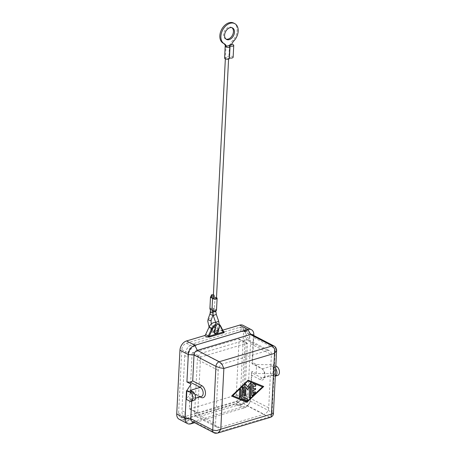 <?xml version="1.0" encoding="UTF-8"?>
<svg xmlns="http://www.w3.org/2000/svg" width="456" height="456" viewBox="0 0 456 456"><rect width="100%" height="100%" fill="white"/><g stroke="black" fill="none" stroke-linecap="round" stroke-linejoin="round"><path stroke-width="0.34" stroke-dasharray="2.28 1.71" d="M216.64 324.911L216.64 324.911A5.831 4.007 -62.6 0 0 216.138 325.105M215.836 327.02L216.703 325.037L217.74 328.195L217.295 328.713L213.488 327.55L212.12 325.858L211.339 323.977M215.112 328.012L214.844 329.443L215.306 328.918M216.634 426.993A5.671 3.899 -62.6 0 1 215.557 423.704L218.259 370.369A5.671 3.899 -62.6 0 1 219.712 366.328A5.671 3.899 -62.6 0 1 222.847 363.894L267.341 350.63A5.671 3.899 -62.6 0 1 269.695 350.784A5.671 3.899 -62.6 0 1 270.322 351.234A5.671 3.899 -62.6 0 1 271.405 354.523L268.704 407.858A5.671 3.899 -62.6 0 1 267.25 411.905A5.671 3.899 -62.6 0 1 264.115 414.333L219.621 427.603A5.671 3.899 -62.6 0 1 217.267 427.449A5.671 3.899 -62.6 0 1 216.634 426.993M195.744 416.146A5.671 3.899 -62.6 0 1 194.661 412.857L197.362 359.522A5.671 3.899 -62.6 0 1 198.816 355.48A5.671 3.899 -62.6 0 1 201.951 353.047L246.445 339.783A5.671 3.899 -62.6 0 1 248.799 339.931A5.671 3.899 -62.6 0 1 249.432 340.387A5.671 3.899 -62.6 0 1 250.509 343.676L247.807 397.011A5.671 3.899 -62.6 0 1 246.354 401.058A5.671 3.899 -62.6 0 1 243.219 403.486L198.725 416.755A5.671 3.899 -62.6 0 1 196.371 416.602A5.671 3.899 -62.6 0 1 195.744 416.146M189.548 401.035L192.016 400.294L189.93 399.211A4.862 2.941 -106.6 0 0 191.543 399.427A4.862 2.941 -106.6 0 0 192.21 399.063A4.862 2.941 -106.6 0 0 193.139 394.571A4.862 2.941 -106.6 0 0 190.38 390.325M201.432 396.475A4.862 2.941 73.4 0 1 199.819 396.264L189.89 391.111L186.47 390.849M275.794 366.567L274.045 367.086L271.958 366.003A4.862 2.941 73.4 0 1 274.711 370.249A4.862 2.941 73.4 0 1 273.788 374.741A4.862 2.941 73.4 0 1 273.121 375.106A4.862 2.941 73.4 0 1 271.508 374.889L273.594 375.972L276.068 375.237A4.862 2.941 -106.6 0 0 277.681 375.453M276.068 375.237L272.933 373.612L256.158 373.487L251.98 371.321L251.695 372.683L261.619 377.836A4.862 2.941 -106.6 0 0 263.232 378.052A4.862 2.941 -106.6 0 0 263.899 377.688A4.862 2.941 -106.6 0 0 264.89 375.778A4.862 2.941 -106.6 0 0 263.083 369.73A4.862 2.941 -106.6 0 0 262.069 368.95L252.145 363.797L252.43 362.429L256.608 364.6L273.383 364.72L275.823 365.986M274.045 367.086A4.862 2.941 73.4 0 1 275.686 368.642M252.117 334.624A4.053 2.782 -62.6 0 1 253.342 337.297L252.025 363.227L260.906 367.838A6.481 3.922 73.4 0 1 262.263 368.875A6.481 3.922 73.4 0 1 264.668 376.947A6.481 3.922 73.4 0 1 263.351 379.489A6.481 3.922 73.4 0 1 260.308 379.688L251.427 375.077L250.116 401.006A4.053 2.782 -62.6 0 1 249.968 401.97A4.053 2.782 -62.6 0 1 248.754 404.307A4.053 2.782 -62.6 0 1 246.838 405.629L193.686 421.475A4.053 2.782 -62.6 0 1 192.01 421.367M222.739 330.161L221.644 330.486A1.619 1.111 -62.6 0 1 221.035 330.475A1.619 1.111 -62.6 0 1 220.972 330.44A1.619 1.111 -62.6 0 1 220.613 330.064L217.74 324.353A6.481 4.452 117.4 0 0 216.292 322.842A6.481 4.452 117.4 0 0 215.734 322.62M213.009 310.445A1.619 0.65 -177.1 0 1 212.627 309.994A1.619 0.65 -177.1 0 1 213.203 309.533A1.619 0.65 -177.1 0 1 215.483 309.709A1.619 0.65 -177.1 0 1 215.865 310.16A1.619 0.65 -177.1 0 1 214.787 310.713A1.619 0.65 -177.1 0 1 213.009 310.445M213.391 308.621A1.619 0.65 -177.1 0 1 213.773 309.071A1.619 0.65 -177.1 0 1 213.203 309.533A1.619 0.65 -177.1 0 1 210.917 309.362A1.619 0.65 -177.1 0 1 210.535 308.911A1.619 0.65 -177.1 0 1 211.612 308.353A1.619 0.65 -177.1 0 1 213.391 308.621M231.973 27.725A6.481 4.452 117.4 0 0 231.477 27.4A6.481 4.452 117.4 0 0 228.792 27.229A6.481 4.452 117.4 0 0 223.845 32.849A6.481 4.452 117.4 0 0 225.503 38.902A6.481 4.452 117.4 0 0 226.051 39.125M229.431 58.339A2.428 0.975 2.9 0 0 228.855 57.661A2.428 0.975 2.9 0 0 229.453 57.895M229.459 45.811L228.855 57.661M233.141 57.234A2.428 0.975 2.9 0 0 231.756 56.27A2.428 0.975 2.9 0 0 229.146 56.299L225.435 57.405A2.428 0.975 2.9 0 0 224.574 58.094M230.36 44.266L230.451 44.312A2.428 0.975 2.9 0 0 229.744 44.454L230.36 44.266A9.718 6.68 -62.6 0 1 232.948 40.253A11.343 7.792 117.4 0 0 233.717 23.085M231.409 44.802L230.457 44.306A2.428 0.975 -177.1 0 1 231.637 44.3M225.766 58.585A1.619 0.65 -177.1 0 1 225.384 58.134A1.619 0.65 -177.1 0 1 226.461 57.576A1.619 0.65 -177.1 0 1 228.239 57.849A1.619 0.65 -177.1 0 1 228.621 58.3A1.619 0.65 -177.1 0 1 227.544 58.852A1.619 0.65 -177.1 0 1 225.766 58.585M216.463 298.304A1.619 0.65 2.9 0 0 216.081 297.853A1.619 0.65 2.9 0 0 213.801 297.682A1.619 0.65 2.9 0 0 213.226 298.144M213.243 297.779A1.619 0.65 2.9 0 0 213.801 297.682A1.619 0.65 2.9 0 0 214.371 297.221A1.619 0.65 2.9 0 0 213.989 296.77A1.619 0.65 2.9 0 0 212.217 296.503A1.619 0.65 2.9 0 0 211.139 297.055M213.402 294.713A1.619 0.65 -177.1 0 1 214.086 294.935A1.619 0.65 -177.1 0 1 214.468 295.385A1.619 0.65 -177.1 0 1 213.34 295.944M216.497 297.671A2.269 0.912 2.9 0 0 215.01 297.318A2.269 0.912 2.9 0 0 215.021 297.255A2.269 0.912 2.9 0 0 214.485 296.622A2.269 0.912 2.9 0 0 211.168 296.417M215.01 297.318L214.411 309.174A2.269 0.912 2.9 0 0 214.423 309.105A2.269 0.912 2.9 0 0 213.887 308.473A2.269 0.912 2.9 0 0 211.396 308.096A2.269 0.912 2.9 0 0 209.891 308.877M216.509 310.188A2.269 0.912 2.9 0 0 215.973 309.561A2.269 0.912 2.9 0 0 214.411 309.174M200.497 357.709A0.65 0.445 -62.6 0 1 201.022 356.974L247.004 343.265A0.65 0.445 -62.6 0 1 247.465 343.71L244.672 398.823A0.65 0.445 -62.6 0 1 244.148 399.564L198.166 413.273A0.65 0.445 -62.6 0 1 197.704 412.822L200.497 357.709L192.136 353.371A0.65 0.445 -62.6 0 1 192.66 352.63L238.642 338.922A0.65 0.445 -62.6 0 1 239.109 339.367L236.316 394.48A0.65 0.445 -62.6 0 1 235.792 395.221L189.81 408.929A0.65 0.445 -62.6 0 1 189.348 408.485L192.136 353.371M185.062 412.327A10.368 7.125 117.4 0 0 188.197 419.167A10.368 7.125 117.4 0 0 192.495 419.446L188.909 420.517A5.671 3.899 -62.6 0 1 186.561 420.364A5.671 3.899 -62.6 0 1 184.845 416.619L185.062 412.327L181.933 410.696A10.368 7.125 -62.6 0 0 185.062 417.542A10.368 7.125 -62.6 0 0 189.36 417.821L235.342 404.113L238.477 405.737A10.368 7.125 117.4 0 0 246.867 393.898L243.732 392.274A10.368 7.125 -62.6 0 1 235.342 404.113M192.495 419.446L189.36 417.821M249.66 338.785A10.368 7.125 117.4 0 0 246.525 331.94A10.368 7.125 117.4 0 0 242.227 331.66L245.812 330.594A5.671 3.899 -62.6 0 1 248.161 330.748A5.671 3.899 -62.6 0 1 249.877 334.487L249.66 338.785L246.525 337.161A10.368 7.125 -62.6 0 0 243.39 330.315A10.368 7.125 -62.6 0 0 239.092 330.036L193.11 343.744L196.245 345.369A10.368 7.125 117.4 0 0 187.855 357.213L184.72 355.583A10.368 7.125 -62.6 0 1 193.11 343.744M242.227 331.66L239.092 330.036M243.732 392.274L246.525 337.161M184.72 355.583L181.933 410.696M246.867 393.898L246.65 398.196A5.671 3.899 -62.6 0 1 242.062 404.671L238.477 405.737M182.639 417.263L235.792 401.417A5.671 3.899 117.4 0 0 240.38 394.942L243.607 331.233A5.671 3.899 117.4 0 0 241.897 327.493A5.671 3.899 117.4 0 0 239.542 327.34L186.396 343.186A5.671 3.899 117.4 0 0 181.807 349.661L178.581 413.364A5.671 3.899 117.4 0 0 180.291 417.109A5.671 3.899 117.4 0 0 182.639 417.263L188.909 420.517M187.855 357.213L188.071 352.915A5.671 3.899 -62.6 0 1 192.666 346.44L196.245 345.369M225.509 45.788L225.509 45.788A2.428 0.975 2.9 0 1 226.039 45.56L225.435 57.405M225.418 45.742L226.039 45.56M179.174 419.263A8.1 5.563 117.4 0 0 182.531 419.486L235.678 403.64A8.1 5.563 117.4 0 0 242.233 394.389L245.459 330.68A8.1 5.563 117.4 0 0 243.014 325.333M255.491 384.881A0.809 0.559 117.4 0 0 255.383 384.813L252.994 383.844A0.809 0.559 117.4 0 0 252.037 384.761L251.518 395.016A0.809 0.559 117.4 0 0 251.877 395.586M255.16 391.732A0.809 0.559 117.4 0 0 254.419 391.835L252.818 393.363M255.337 388.318A0.809 0.559 117.4 0 0 254.904 388.221L253.051 388.774M240.551 389.441A0.809 0.559 117.4 0 0 239.463 390.273L239.126 396.942A0.809 0.559 117.4 0 0 239.48 397.512M232.617 395.597L246.93 401.434L262.28 386.756M263.5 386.403L248.013 380.065L231.38 395.968M243.105 386.996A0.809 0.559 117.4 0 0 242.022 387.828L241.509 397.911A0.809 0.559 117.4 0 0 241.788 398.464L241.885 398.504M247.465 399.057A0.809 0.559 117.4 0 0 247.357 398.989L242.769 397.119M249.535 386.072L248.959 397.461A0.809 0.559 117.4 0 0 249.318 398.031M250.737 382.954A0.809 0.559 117.4 0 0 249.791 383.319L247.654 387.167M245.795 384.431A0.809 0.559 117.4 0 0 244.707 385.263L244.194 395.432A0.809 0.559 117.4 0 0 244.547 396.002M245.83 387.178L247.528 389.692M252.025 363.227L252.145 363.797M251.695 372.683L251.427 375.077M251.98 371.321L250.595 398.726A8.1 5.563 -62.6 0 1 250.298 400.659A8.1 5.563 -62.6 0 1 247.87 405.333A8.1 5.563 -62.6 0 1 244.034 407.977L194.604 422.712M191.674 401.092L192.096 392.764L189.89 391.111M192.096 392.764L200.041 396.891M186.835 391.037L190.648 393.021L186.413 399.405M272.933 373.612L273.383 364.72M275.304 376.154A4.862 2.941 73.4 0 1 275.213 376.189A4.862 2.941 73.4 0 1 273.594 375.972M192.016 400.294A4.862 2.941 -106.6 0 0 193.635 400.51M256.158 373.487L256.608 364.6M253.792 335.496L252.43 362.429M190.648 393.021L191.098 384.129M242.233 394.389L250.595 398.726L250.116 401.006L272.055 412.395L273.4 413.518M270.488 417.32L268.778 417.018A4.053 2.782 117.4 0 0 272.055 412.395L275.281 348.686A4.053 2.782 117.4 0 0 274.164 346.075M276.604 350.578L275.281 348.686L253.342 337.297L253.73 335.462M214.075 432.818A4.053 2.782 117.4 0 0 215.625 432.864L217.654 433.069M215.808 311.26A1.619 0.65 2.9 0 0 215.426 310.81A1.619 0.65 2.9 0 0 213.146 310.639A1.619 0.65 2.9 0 0 212.57 311.095M216.298 314.418L213.237 315.489M210.125 313.392A1.619 0.992 -160.6 0 1 210.695 312.913A1.619 0.992 -160.6 0 1 212.884 313.557A1.619 0.992 -160.6 0 1 213.18 314.463A1.619 0.992 -160.6 0 1 212.998 314.731M210.381 311.961A1.619 0.65 -177.1 0 1 210.957 311.499A1.619 0.65 -177.1 0 1 213.237 311.676A1.619 0.65 -177.1 0 1 213.619 312.126A1.619 0.65 -177.1 0 1 213.043 312.588A1.619 0.65 -177.1 0 1 212.61 312.673M208.21 318.818A1.619 0.992 -160.6 0 1 208.785 318.345A1.619 0.992 -160.6 0 1 210.974 318.989A1.619 0.992 -160.6 0 1 211.27 319.895M218.698 321.269L215.642 322.341M194.661 412.857L215.557 423.704M243.219 403.486L264.115 414.333M189.93 399.211L199.819 396.264L200.372 396.794M271.958 366.003L262.069 368.95L260.906 367.838M260.308 379.688L261.619 377.836L271.508 374.889M223.491 331.706A1.619 1.111 -62.6 0 1 223.326 331.478L220.453 325.766L217.74 324.353M220.613 330.064L223.326 331.478A0.65 0.422 -26.7 0 1 223.366 331.495M218.51 328.947A3.078 2.115 117.4 0 0 217.74 328.195M217.295 328.713A2.428 1.67 -62.6 0 1 217.837 329.905M214.377 331.324A2.428 1.67 117.4 0 0 215.528 329.164A2.428 1.67 117.4 0 0 214.804 327.397A2.428 1.67 117.4 0 0 213.801 327.328A2.428 1.67 117.4 0 0 211.943 329.437A2.428 1.67 117.4 0 0 212.57 331.712A2.428 1.67 117.4 0 0 213.573 331.774A2.428 1.67 117.4 0 0 214.291 331.398M213.414 326.519A3.078 2.115 -62.6 0 1 215.62 328.633A3.078 2.115 -62.6 0 1 213.129 332.15A3.078 2.115 -62.6 0 1 210.923 330.036A3.078 2.115 -62.6 0 1 213.414 326.519M216.782 324.866A5.831 4.007 -62.6 0 1 219.382 325.191M216.292 322.842L219.359 324.461A6.481 4.452 117.4 0 0 219.011 324.256A6.481 4.452 117.4 0 0 216.321 324.079A6.481 4.452 117.4 0 0 216.076 324.159M216.549 328.303L214.804 327.397C215.916 327.163 215.295 331.461 213.357 331.746L212.57 331.712L214.867 332.903A2.428 1.67 -62.6 0 1 214.844 329.443M229.744 44.454L229.146 56.299M250.509 343.676L271.405 354.523M201.951 353.047L222.847 363.894M189.81 408.929L198.166 413.273M189.348 408.485L197.704 412.822M235.792 395.221L244.148 399.564M236.316 394.48L244.672 398.823M239.109 339.367L247.465 343.71M238.642 338.922L247.004 343.265M192.66 352.63L201.022 356.974M235.792 401.417L242.062 404.671M243.607 331.233L249.877 334.487M240.38 394.942L246.65 398.196M218.259 370.369L197.362 359.522M267.341 350.63L246.445 339.783M268.704 407.858L247.807 397.011M232.948 40.253L233.991 40.795M223.343 331.369L221.644 330.486M178.581 413.364L184.845 416.619M181.807 349.661L188.071 352.915M186.396 343.186L192.666 346.44M239.542 327.34L245.812 330.594M219.621 427.603L198.725 416.755M193.127 421.948L193.686 421.475L215.625 432.864L268.778 417.018L246.838 405.629L244.034 407.977L235.678 403.64M245.459 330.68L253.821 335.023M182.531 419.486L190.887 423.823M213.037 314.868L213.773 309.071M214.297 331.318L211.51 330.115L209.099 327.077M191.543 399.427L195.276 398.31M220.972 330.44L223.691 331.854M212.627 309.994L212.593 310.633M232.52 27.941L231.477 27.4M225.384 58.134L225.35 58.864M214.371 297.221L214.468 295.385M215.021 297.255L214.423 309.105M197.898 413.25L189.542 408.912M188.197 419.167L185.062 417.542M247.272 343.282L238.91 338.939M246.525 331.94L243.39 330.315M248.799 339.931L269.695 350.784M228.621 58.3L228.587 59.023M226.552 39.444L225.503 38.902M210.507 309.544L210.535 308.911M215.865 310.16L215.83 310.798M263.083 369.73L262.263 368.875M264.89 375.778L264.668 376.947M273.121 375.106L263.232 378.052M241.897 327.493L248.161 330.748M180.291 417.109L186.561 420.364M196.371 416.602L217.267 427.449M249.968 401.97L250.298 400.659M248.754 404.307L247.87 405.333"/><path stroke-width="0.68" d="M214.844 329.443L216.133 325.498L215.642 322.341L218.698 321.269L219.364 325.664C219.171 328.548 218.014 330.389 215.882 331.176L214.297 331.318M274.164 346.075A4.053 2.782 117.4 0 0 274.067 346.018A4.053 2.782 117.4 0 0 272.38 345.904L274.523 348.874L274.535 353.36L276.604 350.578M273.4 413.518L271.457 414.099L271.075 416.949L270.493 417.32L217.677 433.063L218.652 432.579L220.784 429.21L216.6 430.612L212.724 430.082A4.053 2.782 117.4 0 0 213.938 432.75A4.053 2.782 117.4 0 0 213.95 432.755A4.053 2.782 117.4 0 0 214.075 432.818M223.862 368.465L222.1 364.504L219.228 361.75A4.053 2.782 117.4 0 0 215.95 366.379L219.781 367.775L223.862 368.465L274.535 353.36L271.457 414.099L220.784 429.21L223.862 368.465M189.998 392.143A4.862 2.941 73.4 0 1 192.147 394.594A4.862 2.941 73.4 0 1 191.161 401.246L193.635 400.51A4.862 2.941 -106.6 0 0 194.621 393.859A4.862 2.941 -106.6 0 0 192.466 391.408L189.998 392.143L186.863 390.518L191.098 384.129L186.92 381.963L190.34 382.219L200.269 387.372A4.862 2.941 73.4 0 1 203.023 391.618A4.862 2.941 73.4 0 1 202.099 396.11A4.862 2.941 73.4 0 1 201.432 396.475L195.276 398.31M275.304 376.16L277.681 375.453A4.862 2.941 -106.6 0 0 278.348 375.088A4.862 2.941 -106.6 0 0 279.277 370.597A4.862 2.941 -106.6 0 0 276.518 366.35L275.823 365.986M275.686 368.642A4.862 2.941 73.4 0 1 275.88 375.824A4.862 2.941 73.4 0 1 275.304 376.154M200.041 396.891L200.976 397.375A6.481 3.922 -106.6 0 0 204.02 397.176A6.481 3.922 -106.6 0 0 205.257 391.185A6.481 3.922 -106.6 0 0 201.58 385.525L192.7 380.914L194.011 354.985A4.053 2.782 -62.6 0 1 197.288 350.362L250.441 334.516A4.053 2.782 -62.6 0 1 252.117 334.624L274.056 346.013A4.053 2.782 117.4 0 0 274.056 346.013C276.461 347.233 276.843 350.567 276.598 350.635L273.412 413.603C273.321 415.302 272.346 416.539 270.493 417.32M215.734 322.62A6.481 4.452 117.4 0 0 209.173 326.906L205.627 334.533A1.619 1.111 -62.6 0 1 205.149 335.211A1.619 1.111 -62.6 0 1 204.516 335.593L186.51 340.963A8.1 5.563 117.4 0 0 179.949 350.214L176.723 413.917A8.1 5.563 117.4 0 0 179.174 419.263L187.53 423.607A8.1 5.563 -62.6 0 1 185.085 418.26L186.47 390.849L186.835 391.037M219.359 324.467A6.481 4.452 117.4 0 1 220.453 325.766A0.65 0.422 153.3 0 1 220.59 325.897L223.463 331.609A0.65 0.422 -26.7 0 1 223.4 332.002A0.65 0.479 -116 0 0 223.885 332.698L224.363 331.9L223.24 331.991L209.059 336.277A0.65 0.285 80.5 0 0 209.327 337.041L223.628 332.8A0.65 0.393 73.4 0 1 223.24 331.991L220.43 326.405A0.65 0.422 153.3 0 0 220.59 325.897L219.011 324.256M216.076 324.159A6.481 4.452 117.4 0 0 211.892 328.32L212.724 328.702L209.253 336.157A0.65 0.393 -106.6 0 0 209.64 336.967M234.76 23.627L233.717 23.085A11.343 7.792 117.4 0 0 224.038 26.055A11.343 7.792 117.4 0 0 223.166 43.166A9.718 6.68 -62.6 0 1 225.418 45.742L226.461 46.278A9.718 6.68 117.4 0 0 224.215 43.708A11.343 7.792 -62.6 0 1 225.082 26.596A11.343 7.792 -62.6 0 1 234.76 23.627A11.343 7.792 -62.6 0 1 233.991 40.795A9.718 6.68 117.4 0 0 231.409 44.802L226.461 46.278M229.835 27.77A6.481 4.452 -62.6 0 1 232.52 27.941A6.481 4.452 -62.6 0 1 234.184 33.995A6.481 4.452 -62.6 0 1 229.237 39.621A6.481 4.452 -62.6 0 1 226.552 39.444A6.481 4.452 -62.6 0 1 224.888 33.391A6.481 4.452 -62.6 0 1 229.835 27.77M226.051 39.125A6.481 4.452 117.4 0 0 228.188 39.079A6.481 4.452 117.4 0 0 233.016 33.858A6.481 4.452 117.4 0 0 231.973 27.725M225.178 46.238L224.574 58.094A2.428 0.975 2.9 0 0 225.15 58.767A2.428 0.975 2.9 0 0 227.812 59.172A2.428 0.975 2.9 0 0 229.431 58.339L230.029 46.489A2.428 0.975 -177.1 0 1 228.416 47.321A2.428 0.975 -177.1 0 1 225.748 46.917A2.428 0.975 -177.1 0 1 225.178 46.238A2.428 0.975 -177.1 0 1 225.503 45.782M231.637 44.3A2.428 0.975 -177.1 0 1 233.74 45.383A2.428 0.975 -177.1 0 1 232.879 46.073A2.428 0.975 -177.1 0 1 229.459 45.811A2.428 0.975 -177.1 0 1 230.029 46.489M229.453 57.895A2.428 0.975 2.9 0 0 232.281 57.923A2.428 0.975 2.9 0 0 233.141 57.234L233.74 45.383M225.35 58.864L213.226 298.144A1.619 0.65 2.9 0 0 213.607 298.594A1.619 0.65 2.9 0 0 215.386 298.862A1.619 0.65 2.9 0 0 216.463 298.304L228.587 59.023M213.34 295.944A1.619 0.65 -177.1 0 1 211.612 295.67A1.619 0.65 -177.1 0 1 211.231 295.22L211.139 297.055A1.619 0.65 2.9 0 0 211.521 297.506A1.619 0.65 2.9 0 0 213.243 297.779M211.168 296.417A2.269 0.912 2.9 0 0 210.49 297.027A2.269 0.912 2.9 0 0 211.025 297.654A2.269 0.912 2.9 0 0 212.587 298.042A2.269 0.912 2.9 0 0 212.581 298.11A2.269 0.912 2.9 0 0 213.117 298.737A2.269 0.912 2.9 0 0 215.602 299.119A2.269 0.912 2.9 0 0 217.113 298.338A2.269 0.912 2.9 0 0 216.577 297.705A2.269 0.912 2.9 0 0 216.497 297.671M210.49 297.027L209.891 308.877A2.269 0.912 2.9 0 0 210.427 309.51A2.269 0.912 2.9 0 0 211.983 309.892L212.581 298.178M211.989 309.892A2.269 0.912 2.9 0 0 211.977 309.96A2.269 0.912 2.9 0 0 212.513 310.593A2.269 0.912 2.9 0 0 215.004 310.969A2.269 0.912 2.9 0 0 216.509 310.188L217.113 298.338M211.231 295.22A1.619 0.65 -177.1 0 1 213.402 294.713M186.92 381.963L188.311 354.551A8.1 5.563 -62.6 0 1 194.866 345.3L248.013 329.454A8.1 5.563 -62.6 0 1 251.37 329.677L243.014 325.333A8.1 5.563 117.4 0 0 239.656 325.117L222.739 330.161M209.173 326.906L211.892 328.32L208.341 335.941A1.619 1.111 -62.6 0 1 207.862 336.619A1.619 1.111 -62.6 0 1 207.235 337.001L209.059 336.277L205.627 334.533M251.723 395.124L252.248 384.87A0.809 0.559 -62.6 0 1 253.205 383.952L255.588 384.921A0.809 0.559 -62.6 0 1 254.91 386.392L253.416 385.782L253.257 388.882L255.115 388.335A0.809 0.559 -62.6 0 1 255.041 389.812L253.183 390.364L253.029 393.471L254.625 391.943A0.809 0.559 -62.6 0 1 255.178 393.038L252.618 395.489A0.809 0.559 -62.6 0 1 251.723 395.124M251.877 395.586A0.809 0.559 117.4 0 0 252.413 395.38L254.972 392.929A0.809 0.559 117.4 0 0 255.16 391.732M253.029 393.471L252.977 390.256L254.83 389.703A0.809 0.559 117.4 0 0 255.337 388.318M253.257 388.882L253.205 385.673L254.699 386.283A0.809 0.559 117.4 0 0 255.491 384.881M239.668 390.387A0.809 0.559 -62.6 0 1 240.905 390.017L240.568 396.68A0.809 0.559 -62.6 0 1 239.332 397.051L239.668 390.387M239.48 397.512A0.809 0.559 117.4 0 0 240.358 396.572L240.7 389.908A0.809 0.559 117.4 0 0 240.551 389.441M232.828 395.705L247.141 401.542L262.491 386.865L247.973 380.92L232.828 395.705L247.973 380.92M262.491 386.865L248.178 381.028M231.608 396.059L246.89 402.289L263.5 386.403M247.095 402.397L231.591 396.076L248.224 380.173L263.728 386.494L246.89 402.289M241.72 398.02L242.227 387.936A0.809 0.559 -62.6 0 1 243.464 387.572L242.974 397.227L247.568 399.097A0.809 0.559 -62.6 0 1 246.884 400.562L241.993 398.572A0.809 0.559 -62.6 0 1 241.72 398.02M241.885 398.504L246.679 400.453A0.809 0.559 117.4 0 0 247.465 399.057M242.974 397.227L243.259 387.463A0.809 0.559 117.4 0 0 243.105 386.996M247.585 389.584L249.745 386.181L247.733 389.8L246.035 387.286L245.636 395.17A0.809 0.559 -62.6 0 1 244.399 395.54L244.918 385.371A0.809 0.559 -62.6 0 1 246.058 384.602L247.864 387.275L250.002 383.428A0.809 0.559 -62.6 0 1 251.096 383.524L250.401 397.199A0.809 0.559 -62.6 0 1 249.17 397.569L249.745 386.181M249.318 398.031A0.809 0.559 117.4 0 0 250.196 397.09L250.885 383.416A0.809 0.559 117.4 0 0 250.737 382.954M247.864 387.275L245.847 384.493A0.809 0.559 117.4 0 0 245.795 384.431M244.547 396.002A0.809 0.559 117.4 0 0 245.425 395.061L246.035 387.286M190.34 382.219L192.7 380.914M217.654 433.069L217.677 433.063C215.882 433.377 214.633 433.274 213.938 432.75L192.01 421.367A4.053 2.782 -62.6 0 1 190.785 418.693L191.674 401.092M186.863 390.518L186.413 399.405L189.548 401.035A4.862 2.941 73.4 0 0 191.161 401.246M201.58 385.525L200.269 387.372L190.38 390.325L192.466 391.408M251.37 329.677A8.1 5.563 -62.6 0 1 253.821 335.023L253.792 335.496M194.604 422.712L190.887 423.823A8.1 5.563 -62.6 0 1 187.53 423.607M212.593 310.633L212.57 311.095A1.619 0.65 2.9 0 0 212.952 311.545A1.619 0.65 2.9 0 0 215.232 311.722A1.619 0.65 2.9 0 0 215.808 311.26L216.298 314.418L218.698 321.269M215.642 322.341L213.237 315.489L216.298 314.418M212.998 314.731A1.619 0.992 -160.6 0 1 212.61 314.942A1.619 0.992 -160.6 0 1 210.415 314.298A1.619 0.992 -160.6 0 1 210.125 313.392L210.507 309.544M213.037 314.868L211.27 319.895A1.619 0.992 -160.6 0 1 210.7 320.368A1.619 0.992 -160.6 0 1 208.506 319.724A1.619 0.992 -160.6 0 1 208.21 318.818L210.125 313.392M276.518 366.35L275.794 366.567M223.343 331.369L224.363 331.9A1.619 1.111 -62.6 0 1 223.753 331.882A1.619 1.111 -62.6 0 1 223.691 331.854A1.619 1.111 -62.6 0 1 223.491 331.706M215.306 328.918A3.078 2.115 117.4 0 0 214.103 332.395A3.078 2.115 117.4 0 0 216.264 333.781A3.078 2.115 117.4 0 0 218.367 331.763A3.078 2.115 117.4 0 0 218.51 328.947M217.837 329.905A2.428 1.67 -62.6 0 1 215.87 332.971A2.428 1.67 -62.6 0 1 214.867 332.903C214.006 331.951 214.098 330.777 215.141 329.386M219.382 325.191A5.831 4.007 -62.6 0 1 220.43 326.405M212.61 312.673A1.619 0.65 -177.1 0 1 210.763 312.411A1.619 0.65 -177.1 0 1 210.381 311.961M223.166 43.166L224.215 43.708M212.724 328.702A5.831 4.007 -62.6 0 1 216.138 325.105M204.516 335.593L207.235 337.001L209.327 337.041M223.691 331.854L223.463 331.609A0.65 0.422 -26.7 0 0 223.366 331.495M186.51 340.963L194.866 345.3L197.288 350.362L219.228 361.75L272.38 345.904L250.441 334.516L248.013 329.454L239.656 325.117M200.976 397.375L200.372 396.794M176.723 413.917L185.085 418.26L190.785 418.693L212.724 430.082L215.95 366.379L194.011 354.985L188.311 354.551L179.949 350.214M253.821 335.023L253.73 335.462M193.127 421.948L190.887 423.823M209.099 327.077L207.771 321.161L208.21 318.818M212.581 298.11L211.977 309.96M211.27 319.895L211.008 321.32L211.339 323.977M213.237 315.489L212.57 311.095M215.83 310.798L215.808 311.26"/></g></svg>
